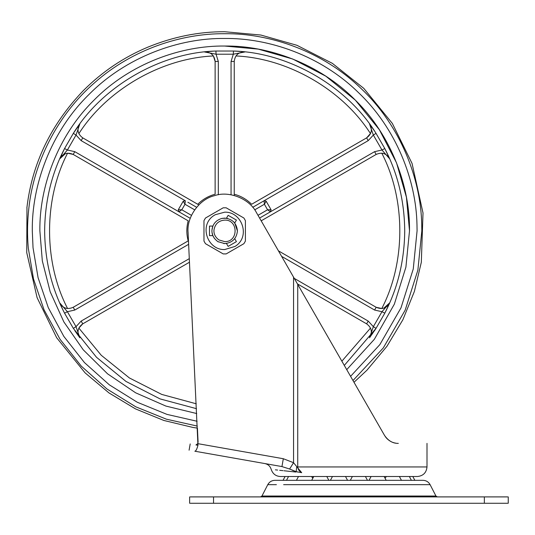 <?xml version="1.0" encoding="UTF-8"?>
<svg xmlns="http://www.w3.org/2000/svg" width="535" height="535" viewBox="0 0 535 535"><rect width="100%" height="100%" fill="white"/><g stroke="black" fill="none" stroke-linecap="round" stroke-linejoin="round"><path stroke-width="0.8" d="M221.577 218.501L224.687 218.113L221.804 218.447C215.993 220.239 212.716 224.045 211.98 229.863C211.613 234.504 213.565 238.416 217.832 241.606L224.687 243.606C232.317 242.816 236.564 238.603 237.433 230.966L234.731 223.015L233.695 221.851M344.299 365.418L376.025 328.376L384.812 313.169C397.786 288.097 404.427 260.665 404.728 230.859C404.427 201.06 397.786 173.621 384.812 148.549L376.025 133.342C347.135 86.249 288.699 52.51 233.467 51.032L215.906 51.032C160.674 52.51 102.238 86.249 73.342 133.342L64.561 148.549C51.587 173.621 44.947 201.06 44.646 230.859C44.947 260.665 51.587 288.097 64.561 313.169L73.342 328.376L96.507 357.286L125.972 381.428L160.079 398.909L196.492 408.68M404.707 233.12L404.728 230.859M376.025 133.342L373.35 135.067L369.524 123.926L374.393 130.848M372.634 128.266L371.792 127.069M236.463 51.206L240.121 51.48M207.078 51.681L212.629 51.226M209.814 51.434L209.372 51.474M44.659 228.599L44.646 230.859M61.224 306.328L61.672 307.284M63.183 310.434L59.659 302.83L67.397 311.711L76.023 326.651L79.842 337.792L74.98 330.871M76.739 333.452L77.234 334.161M294.277 278.394L368.207 321.08L366.615 323.842C371.711 327.634 372.681 332.282 369.524 337.792L373.35 326.651L376.025 328.376L369.658 337.618M258.004 215.304L267.574 209.773L264.39 204.256L264.069 200.765L266.162 201.22L271.091 209.76L270.442 211.8L267.574 209.773L271.091 209.76M252.747 207.299L264.069 200.765L260.759 202.671L264.069 200.765L266.162 201.22L264.39 204.256L254.707 209.847M267.574 209.773L270.442 211.8L259.595 218.066M190.253 218.34L178.931 211.8L178.275 209.76L183.211 201.22L185.304 200.765L184.983 204.256L181.793 209.773L178.931 211.8L178.275 209.76L181.793 209.773L191.483 215.371M187.865 202.243L196.626 207.299M183.211 201.22L184.983 204.256L194.666 209.847M178.931 211.8L74.793 151.672L67.397 150.007L64.561 148.549L60.355 157.584M231.06 194.78L231.06 61.451L234.243 61.451C234.979 55.145 238.523 51.982 244.876 51.955L233.313 54.216L216.06 54.216L204.497 51.955C210.85 51.982 214.395 55.145 215.13 61.451L218.313 61.451L218.313 194.78M233.467 51.032L233.313 54.216L231.06 61.451M215.906 51.032L216.06 54.216L218.313 61.451M267.875 213.284L374.58 151.672L381.977 150.007L384.812 148.549L389.714 158.895L381.977 150.007L389.714 158.895C386.517 153.405 382.003 151.913 376.172 154.434L261.18 220.828M384.812 313.169L381.977 311.711L389.714 302.83L384.812 313.169M64.561 313.169L67.397 311.711L74.793 310.046L73.195 307.284L188.474 240.73M73.342 328.376L76.023 326.651L81.159 321.08L189.33 258.632M185.304 200.765L81.159 140.638L76.023 135.067L73.342 133.342L79.842 123.926L76.023 135.067L67.397 150.007L59.659 158.895C62.849 153.405 67.363 151.913 73.195 154.434L74.793 151.672M63.351 150.95L63.183 151.285M74.766 330.55L74.994 330.891M79.501 337.324L79.842 337.792C76.686 332.282 77.662 327.634 82.758 323.842L81.159 321.08M59.686 302.89L59.659 302.83C62.849 308.314 67.363 309.805 73.195 307.284M234.243 61.451L234.243 195.489M197.749 204.27C202.645 199.368 208.436 196.024 215.13 194.238L215.13 61.451L213.391 55.961C161.356 58.282 106.893 89.726 78.866 133.63M234.243 194.238C240.937 196.024 246.729 199.368 251.624 204.27L366.615 137.876C371.711 134.091 372.681 129.437 369.524 123.926L369.678 124.14M366.615 323.842L297.44 283.898M278.447 250.861L376.172 307.284C382.003 309.805 386.517 308.314 389.714 302.83L389.019 304.134M79.842 123.926C76.686 129.437 77.662 134.091 82.758 137.876L198.833 204.898M188.193 240.89C186.394 234.203 186.394 227.515 188.193 220.828L73.195 154.434L67.57 153.191C43.562 199.415 43.562 262.304 67.577 308.528L67.577 308.528M189.497 262.21L82.758 323.842L78.866 328.089L101.242 355.267L129.383 377.944L161.751 394.429L196.258 403.798M387.694 305.786L387.286 306.167M381.796 153.191L381.796 153.191C405.811 199.415 405.811 262.304 381.796 308.528L376.172 307.284L374.58 310.046L281.611 256.365M370.635 133.342L366.615 137.876L368.207 140.638L264.069 200.765M61.679 155.932L62.087 155.551M383.194 153.418L382.565 153.291M371.002 329.413L370.802 328.804M370.501 328.089L341.865 361.185M382.565 308.427L383.194 308.3M383.943 308.086L389.714 302.83M66.173 308.3L66.801 308.427M66.801 153.291L66.173 153.418M65.43 153.632L59.659 158.895M236.878 54.864L236.45 55.346M235.982 55.961L235.975 55.961C288.017 58.282 342.48 89.726 370.501 133.63M268.055 484.663L267.781 484.663C269.332 481.901 271.7 480.457 274.87 480.33L423.024 480.33C426.188 480.457 428.555 481.901 430.107 484.663L427.445 484.663M190.293 496.901L213.532 496.901L213.532 503.274L190.293 503.274M213.532 503.274L507.595 503.274M213.532 496.901L484.356 496.901L484.356 503.274M507.595 496.901L484.356 496.901M328.858 480.33L326.798 476.511L332.462 476.511L330.403 480.33M347.569 480.33L345.51 476.511L352.378 476.511L350.318 480.33M367.485 480.33L365.425 476.511L371.089 476.511L369.03 480.33M385.809 437.296L384.538 435.416M386.016 437.55L386.323 437.911M387.447 439.074L388.577 440.037M389.065 440.405L389.774 440.88M394.623 442.933L395.806 443.174M393.981 442.766L392.69 442.345M391.787 441.97L390.871 441.522M389.4 440.633L389.039 440.385M297.734 472.051L296.163 471.669L296.704 466.948L297.734 466.948C298.055 469.523 299.373 471.429 301.693 472.679L296.163 471.669L289.596 469.014L293.554 462.708L293.554 277.137L297.734 284.413L297.734 466.948L427.004 466.948C426.388 472.726 423.198 475.909 417.447 476.511L280.44 476.511C275.839 476.27 272.756 473.896 271.198 469.382C270.215 466.219 268.109 464.286 264.878 463.571M301.693 472.679C261.347 468.319 261.347 468.319 301.693 472.679L293.554 462.708L283.323 458.729L281.938 466.573L194.847 451.219C195.884 451.159 196.92 449.179 197.957 445.294L188.086 232.605C186.447 217.17 199.267 199.18 214.395 195.696C229.013 190.48 249.511 198.712 256.452 212.602C249.511 198.712 229.013 190.48 214.395 195.696C199.267 199.18 186.447 217.17 188.086 232.605M275.411 469.837L277.645 470.078M279.665 470.298L282.995 470.66M284.005 470.767L295.868 472.051M292.077 470.138L293.742 470.833M293.782 470.853L295.353 471.422M197.509 446.946L197.194 447.875M196.873 448.704L196.211 450.035M289.596 469.014L281.938 466.573M197.957 445.294L195.97 444.946L197.736 443.642L195.957 444.946C188.293 443.595 188.293 443.595 195.957 444.946M198.077 441.984L197.736 443.642L198.077 441.984L197.422 428.114L192.941 427.445L163.79 420.45L135.489 408.894L108.966 392.917L85.098 372.875L56.677 337.759L37.096 297.667L26.75 252.654L26.964 207.874M194.847 451.219C187.19 449.868 187.19 449.868 194.847 451.219C187.19 449.868 187.19 449.868 194.847 451.219M398.328 443.375C436.185 443.375 436.185 443.375 398.328 443.375C392.884 443.502 388.276 440.833 384.518 435.383L297.734 284.413M386.611 438.239L387.22 438.861M390.282 441.194L390.677 441.415M394.068 442.793L394.603 442.933M293.554 277.137L256.452 212.602M227.796 218.501L224.687 218.113L221.711 218.467M224.687 218.113C232.424 218.949 236.677 223.235 237.433 230.966L237.433 230.859M213.967 230.017C213.652 233.929 215.304 237.232 218.902 239.927L224.687 241.613C238.55 242.201 238.55 219.517 224.687 220.106C218.641 220.614 215.07 223.918 213.967 230.017M214.421 238.416L212.87 235.641L212.061 232.578M211.967 230.003L212.87 226.078L209.486 226.078L209.486 235.641L212.87 235.641M217.832 241.606L218.313 241.9M223.764 243.572L226.452 243.478L228.144 246.408L236.423 241.633L234.731 238.704M234.731 223.015L236.423 220.086L228.144 215.311L226.452 218.24L222.199 218.36M214.261 212.963L223.189 207.807L226.178 207.807L243.9 218.039L245.398 220.627L245.398 241.091L243.9 243.679L226.178 253.911L223.189 253.911L205.467 243.679L203.975 241.091L203.975 220.627L205.467 218.039L214.261 212.963M224.687 212.174L215.284 214.716C198.244 223.704 206.891 250.266 224.687 249.544L234.999 246.441C251.015 236.871 241.954 211.479 224.687 212.174M223.189 253.911L226.178 253.911M243.9 243.679L245.398 241.091L245.398 236.657M243.9 218.039L245.398 220.627L245.398 225.061M226.178 207.807L223.189 207.807M205.467 218.039L203.975 220.627L203.975 225.061M205.467 243.679L203.975 241.091L203.975 236.657M39.871 230.859L42.325 260.913L50.183 291.749L63.852 321.909L83.213 349.783L107.555 373.825L135.643 392.81L165.904 406.078L196.726 413.548L165.904 406.078L135.643 392.81L107.555 373.825L83.213 349.783L63.852 321.909L50.183 291.749L42.325 260.913L39.871 230.859C39.276 187.524 57.238 136.298 93.999 100.172C130.125 63.411 181.345 45.448 224.687 46.043C268.022 45.448 319.248 63.411 355.374 100.172C392.135 136.298 410.098 187.524 409.502 230.859L406.419 197.228L396.529 162.827L379.375 129.724L355.374 100.172L325.822 76.171L292.719 59.017L258.318 49.126L224.687 46.043M346.733 369.652L374.38 339.257L394.348 304.154L405.904 267.152L409.502 230.859M350.579 376.339L379.843 344.62L401.003 307.839L413.261 268.978L417.073 230.859L416.986 224.947C416.19 180.221 396.328 128.494 358.269 92.408C320.813 55.68 268.831 37.905 224.687 38.466C179.573 37.851 126.253 56.549 88.643 94.822C50.377 132.426 31.679 185.745 32.294 230.859L33.036 247.758L38.072 277.652L48.284 307.652L63.846 336.421L84.443 362.569L109.321 384.826L137.301 402.26L167.02 414.404L197.094 421.259M352.986 380.532L383.261 347.977L405.176 310.146L417.875 270.128L421.827 230.859L421.734 224.8C420.918 178.971 400.561 125.966 361.566 88.991C323.187 51.353 269.921 33.143 224.687 33.718C182.134 33.284 132.54 49.073 94.822 82.537C56.65 115.406 33.511 163.784 28.863 208.095C27.312 221.543 27.125 234.905 28.308 248.18L33.498 278.922L44.03 309.772L60.081 339.344L81.333 366.187L106.98 389.005L135.81 406.827L166.398 419.186L197.321 426.087M28.863 208.095C26.215 207.787 26.215 207.787 28.863 208.095M224.687 33.718C224.687 31.057 224.687 31.057 224.687 33.718M381.977 150.007L373.35 135.067L368.207 140.638M368.207 321.08L373.35 326.651L381.977 311.711L374.58 310.046M374.58 151.672L376.172 154.434M81.159 140.638L82.758 137.876M188.648 244.308L74.793 310.046M283.63 484.663L430.107 484.663L435.945 496.032L433.089 496.032M276.394 484.663L267.781 484.663L261.949 496.032L435.945 496.032L437.356 496.901M427.004 443.375L427.004 466.948L420.63 466.948M198.164 443.716L283.323 458.729M353.996 382.291L366.93 370.213L386.932 346.312L402.868 319.776L414.371 291.461L421.319 262.31L423.011 212.983L412.064 163.456L392.342 123.418L363.807 88.382L332.355 63.344L296.925 45.294L260.866 35.042L224.687 31.725C198.88 31.612 173.253 36.761 147.807 47.167C123.772 57.232 102.352 71.636 83.554 90.382C50.939 124.381 32.053 163.543 26.884 207.868M236.289 51.193L233.788 51.052M387.755 154.555L387.561 154.133M386.089 151.091L384.953 148.837M372.313 333.914L372.561 333.552M374.48 330.744L375.858 328.644M64.414 148.837L63.117 151.432M384.953 312.881L386.19 310.427M261.949 496.032L260.532 496.901M385.24 478.002L386.344 476.511L385.24 478.002M312.982 477.474L313.523 476.772M285.088 476.511L283.022 480.33M286.479 480.33L288.546 476.511M311.544 476.511L312.647 478.002M296.437 480.33L298.497 476.511M311.691 480.33L313.751 476.511M384.137 476.511L386.196 480.33M399.391 476.511L401.451 480.33M409.349 476.511L411.408 480.33M412.806 476.511L414.866 480.33M508.25 503.274L508.25 496.901M189.637 503.274L189.637 496.901M189.089 450.202L190.199 443.93"/></g></svg>
